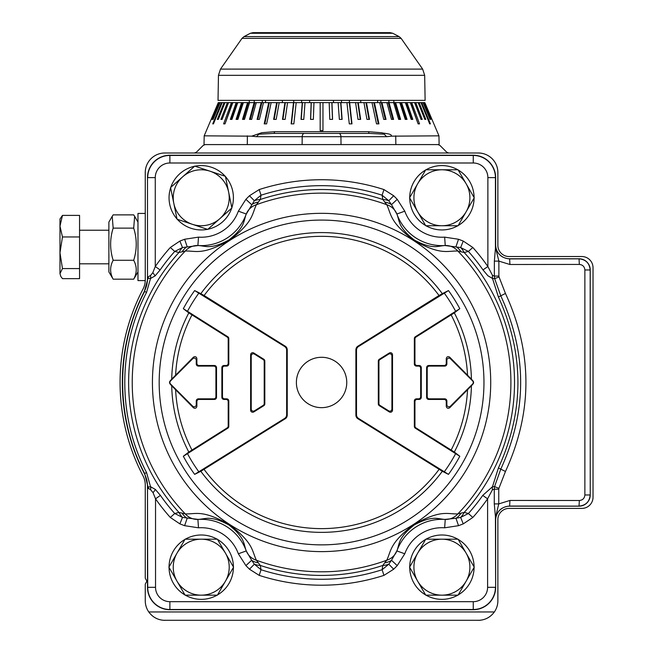 <?xml version="1.0" encoding="UTF-8"?>
<svg xmlns="http://www.w3.org/2000/svg" width="653" height="653" viewBox="0 0 653 653"><rect width="100%" height="100%" fill="white"/><g stroke="black" fill="none" stroke-linecap="round" stroke-linejoin="round"><path stroke-width="0.98" d="M480.788 620.187L479.922 620.285M163.242 620.285L479.89 620.285M148.77 611.951A19.59 19.59 0 0 1 145.26 600.76L145.26 584.525A1.681 1.681 0 0 1 145.48 583.692L146.452 582.011A1.681 1.681 0 0 0 146.452 580.329L145.48 578.648A1.681 1.681 0 0 1 145.26 577.815L145.26 484.95A19.59 19.59 0 0 0 143.023 475.874A201.499 201.499 0 0 1 143.023 289.067A19.59 19.59 0 0 0 145.26 279.99L145.26 172.58A19.59 19.59 0 0 1 164.85 152.99L478.29 152.99A19.59 19.59 0 0 1 497.88 172.58L497.88 245.34A11.191 11.191 0 0 0 509.071 256.539L581.839 256.539A11.191 11.191 0 0 1 593.03 267.73L593.03 497.211A11.191 11.191 0 0 1 581.839 508.409L509.071 508.409A11.191 11.191 0 0 0 497.88 519.6L497.88 600.76A19.59 19.59 0 0 1 494.362 611.951L148.77 611.951C152.769 617.363 158.124 620.162 164.85 620.35M478.29 620.35C485.008 620.162 490.37 617.363 494.362 611.951M321.57 32.65L252.972 32.65L250.393 33.279L392.747 33.279L390.159 32.65L321.57 32.65M346.759 382.47A25.189 25.189 0 0 1 308.975 404.28A25.189 25.189 0 0 1 308.975 360.66A25.189 25.189 0 0 1 346.759 382.47M62.468 215.392L59.97 226.175L59.97 219.033L62.468 215.392L79.56 215.392L79.56 236.957L62.468 236.957L59.97 252.768L59.97 226.175L62.468 236.957M59.97 252.768L62.468 268.579L59.97 273.615L59.97 252.768M60.819 276.472L59.97 273.615L60.819 276.472L62.468 278.643L79.56 278.643L79.56 268.579L62.468 268.579M79.56 236.957L79.56 268.579M59.97 219.367L59.97 220.428M59.97 236.941L59.97 226.175M145.26 213.441L137.979 213.441L137.979 280.602L145.252 280.602L145.08 282.643L145.26 279.99M448.66 152.99L446.685 152.165L439.926 145.415L437.951 144.591L439.11 144.591L438.955 135.84L391.416 136.167C392.159 133.587 384.625 133.628 381.809 132.771L368.504 131.694A2.8 1.135 -90 0 0 369.549 133.4L384.209 134.183L386.666 136.697L391.416 136.167M368.504 131.694L274.635 131.694A2.8 1.135 -90 0 1 273.583 133.4A2.8 1.135 -90 0 0 274.635 131.694L261.763 132.706L251.715 136.167L204.185 135.84L218.29 102.611L424.842 102.611L438.955 135.84M204.185 135.84L204.03 144.591L205.189 144.591L203.205 145.415L196.455 152.165L194.472 152.99M322.966 102.611L322.966 130.6L320.166 130.6L320.166 102.611M313.962 102.611L313.342 119.409L310.55 119.409L311.171 102.611M305.016 102.611L303.776 119.409L301.017 119.409L302.257 102.611M296.193 102.611L293.85 123.882L291.148 123.882L293.491 102.611M287.565 102.611L285.124 119.409L282.496 119.409L284.928 102.611M279.19 102.611L276.178 119.409L273.64 119.409L276.652 102.611M271.142 102.611L266.628 123.882L264.204 123.882L268.718 102.611M263.477 102.611L259.388 119.409L257.094 119.409L261.184 102.611M256.254 102.611L251.674 119.409L249.528 119.409L254.115 102.611M249.528 102.611L244.491 119.409L242.516 119.409L247.552 102.611M243.357 102.611L237.896 119.409L236.092 119.409L241.553 102.611M237.774 102.611L231.937 119.409L230.329 119.409L236.166 102.611M232.827 102.611L225.007 123.882L223.612 123.882L231.431 102.611M228.558 102.611L222.102 119.409L220.918 119.409L227.375 102.611M224.999 102.611L218.298 119.409L217.343 119.409L224.044 102.611M222.175 102.611L213.449 123.882L212.731 123.882L221.449 102.611M220.102 102.611L213.082 119.409L212.6 119.409L219.62 102.611M218.812 102.611L211.711 119.409L218.567 102.611M424.572 102.611L431.674 119.409L424.328 102.611M423.519 102.611L430.539 119.409L430.049 119.409L423.03 102.611M421.691 102.611L430.409 123.882L429.682 123.882L420.965 102.611M419.095 102.611L425.797 119.409L424.834 119.409L418.14 102.611M415.757 102.611L422.222 119.409L421.038 119.409L414.573 102.611M411.708 102.611L419.528 123.882L418.124 123.882L410.304 102.611M406.966 102.611L412.81 119.409L411.202 119.409L405.366 102.611M401.579 102.611L407.039 119.409L405.244 119.409L399.783 102.611M395.587 102.611L400.624 119.409L398.648 119.409L393.604 102.611M389.025 102.611L393.604 119.409L391.465 119.409L386.878 102.611M381.948 102.611L386.037 119.409L383.744 119.409L379.662 102.611M374.422 102.611L378.936 123.882L376.512 123.882L371.998 102.611M366.48 102.611L369.492 119.409L366.962 119.409L363.95 102.611M358.203 102.611L360.644 119.409L358.015 119.409L355.575 102.611M349.649 102.611L351.983 123.882L349.282 123.882L346.947 102.611M340.882 102.611L342.115 119.409L339.364 119.409L338.123 102.611M331.961 102.611L332.581 119.409L329.798 119.409L329.177 102.611M251.715 136.167L256.474 136.697L258.857 134.192L273.583 133.4L369.549 133.4M256.474 136.697L302.2 136.697A3.355 2.122 90 0 1 304.322 133.4L273.583 133.4M232.484 102.611L225.007 123.882M418.124 123.882L410.655 102.611M293.801 102.611L291.467 123.882M421.038 119.409L414.655 102.611M213.082 119.409L212.6 119.409M228.477 102.611L222.102 119.409M311.277 102.611L310.657 119.409M285.345 102.611L282.912 119.409M302.47 102.611L301.229 119.409M237.161 102.611L231.325 119.409L231.937 119.409M242.483 102.611L237.031 119.409L237.896 119.409M360.227 119.409L357.787 102.611M332.475 119.409L331.855 102.611M248.409 102.611L243.373 119.409M254.89 102.611L250.311 119.409M261.886 102.611L257.796 119.409M349.339 102.611L351.673 123.882M341.911 119.409L340.67 102.611M269.33 102.611L264.816 123.882M277.166 102.611L274.154 119.409M368.978 119.409L365.966 102.611M373.81 102.611L378.324 123.882M385.343 119.409L381.254 102.611M392.828 119.409L388.241 102.611M399.767 119.409L394.722 102.611M405.244 119.409L406.109 119.409L400.648 102.611M411.202 119.409L411.814 119.409L405.97 102.611M430.539 119.409L430.049 119.409M377.589 102.611L377.63 100.374M265.551 102.611L265.51 100.374L265.551 102.611M422.654 69.104L220.485 69.104L218.461 75.332L218.02 100.374L425.119 100.374L424.679 75.332L422.654 69.104L401.13 38.356L399.122 36.601L244.01 36.601L250.393 33.279M474.225 567.179L466.144 581.17A27.989 27.989 0 0 0 466.144 553.181L474.225 567.179M458.063 595.161L441.91 595.161A27.989 27.989 0 0 0 466.144 581.17L458.063 595.161M441.91 595.161L425.748 595.161L417.667 581.17A27.989 27.989 0 0 0 441.91 595.161M417.667 581.17L409.594 567.179L417.667 553.181A27.989 27.989 0 0 0 417.667 581.17M417.667 553.181L425.748 539.19L441.91 539.19A27.989 27.989 0 0 0 417.667 553.181M441.91 539.19L458.063 539.19L466.144 553.181A27.989 27.989 0 0 0 441.91 539.19M426.017 539.19A32.185 32.185 0 0 1 457.802 539.19M458.194 539.419A32.185 32.185 0 0 1 474.086 566.951M409.725 566.951A32.185 32.185 0 0 1 425.617 539.419M425.617 594.932A32.185 32.185 0 0 1 409.725 567.408M474.086 567.408A32.185 32.185 0 0 1 458.194 594.932M457.802 595.161A32.185 32.185 0 0 1 426.017 595.161M233.545 567.179L225.465 581.17A27.989 27.989 0 0 0 225.465 553.181L233.545 567.179M217.384 595.161L201.23 595.161A27.989 27.989 0 0 0 225.465 581.17L217.384 595.161M201.23 595.161L185.077 595.161L176.996 581.17A27.989 27.989 0 0 0 201.23 595.161M176.996 581.17L168.915 567.179L176.996 553.181A27.989 27.989 0 0 0 176.996 581.17M176.996 553.181L185.077 539.19L201.23 539.19A27.989 27.989 0 0 0 176.996 553.181M201.23 539.19L217.384 539.19L225.465 553.181A27.989 27.989 0 0 0 201.23 539.19M185.338 539.19A32.185 32.185 0 0 1 217.123 539.19M217.522 539.419A32.185 32.185 0 0 1 233.415 566.951M169.045 566.951A32.185 32.185 0 0 1 184.938 539.419M184.938 594.932A32.185 32.185 0 0 1 169.045 567.408M233.415 567.408A32.185 32.185 0 0 1 217.522 594.932M217.123 595.161A32.185 32.185 0 0 1 185.338 595.161M474.225 197.769L466.144 211.76A27.989 27.989 0 0 0 466.144 183.771L474.225 197.769M458.063 225.75L441.91 225.75A27.989 27.989 0 0 0 466.144 211.76L458.063 225.75M441.91 225.75L425.748 225.75L417.667 211.76A27.989 27.989 0 0 0 441.91 225.75M417.667 211.76L409.594 197.769L417.667 183.771A27.989 27.989 0 0 0 417.667 211.76M417.667 183.771L425.748 169.78L441.91 169.78A27.989 27.989 0 0 0 417.667 183.771M441.91 169.78L458.063 169.78L466.144 183.771A27.989 27.989 0 0 0 441.91 169.78M426.017 169.78A32.185 32.185 0 0 1 457.802 169.78M458.194 170.009A32.185 32.185 0 0 1 474.086 197.532M409.725 197.532A32.185 32.185 0 0 1 425.617 170.009M425.617 225.522A32.185 32.185 0 0 1 409.725 197.998M474.086 197.998A32.185 32.185 0 0 1 458.194 225.522M457.802 225.75A32.185 32.185 0 0 1 426.017 225.75M177.053 219.204L173.812 203.377A27.989 27.989 0 0 0 192.382 224.314L177.053 219.204M170.572 187.55L182.66 176.824A27.989 27.989 0 0 0 173.812 203.377L170.572 187.55M182.66 176.824L194.749 166.107L210.078 171.217A27.989 27.989 0 0 0 182.66 176.824M210.078 171.217L225.407 176.326L228.648 192.153A27.989 27.989 0 0 0 210.078 171.217M228.648 192.153L231.888 207.989L219.8 218.706A27.989 27.989 0 0 0 228.648 192.153M219.8 218.706L207.711 229.423L192.382 224.314A27.989 27.989 0 0 0 219.8 218.706M231.693 208.16A32.185 32.185 0 0 1 207.907 229.252M207.458 229.342A32.185 32.185 0 0 1 177.306 219.286M225.465 176.588A32.185 32.185 0 0 1 231.831 207.727M195.002 166.189A32.185 32.185 0 0 1 225.154 176.245M176.996 218.943A32.185 32.185 0 0 1 170.629 187.803M170.768 187.37A32.185 32.185 0 0 1 194.553 166.278M204.12 295.507L285.206 346.172L284.61 346.506L194.651 290.577A436.857 113.067 32 0 1 200.83 293.654L204.12 295.507A146.141 146.141 0 0 1 439.02 295.507L442.31 293.654A436.857 113.067 -32 0 1 448.48 290.577L358.53 346.506A4.685 4.481 -151 0 0 356.497 350.171L356.497 414.769A4.685 4.481 151 0 0 358.53 418.434L448.48 474.364A436.857 113.067 -148 0 1 442.31 471.295L357.926 418.769L358.53 418.434M284.61 418.434L285.206 418.769L200.83 471.295A436.857 113.067 148 0 1 194.651 474.364L284.61 418.434A4.685 4.481 29 0 0 286.643 414.769L286.643 350.171L287.247 349.845A4.685 4.481 -29 0 0 285.206 346.172M287.247 349.845L287.247 415.104L286.643 414.769M285.206 418.769A4.685 4.481 29 0 0 287.247 415.104M356.497 414.769L355.893 415.104A4.685 4.481 151 0 0 357.926 418.769M355.893 415.104L355.893 349.845L356.497 350.171M358.53 346.506L357.926 346.172A4.685 4.481 -151 0 0 355.893 349.845M357.926 346.172L439.02 295.507M192.578 406.068A2.734 2.237 67.5 0 0 195.002 406.688A2.734 2.237 67.5 0 0 196.267 404.534L196.267 401.007A2.392 2.237 -135 0 1 198.43 398.844L213.751 398.844A2.392 2.237 45 0 0 215.914 396.681L215.914 368.259A2.392 2.237 -45 0 0 213.751 366.096L198.43 366.096A2.392 2.237 135 0 1 196.267 363.933L196.267 360.407A2.734 2.237 -67.5 0 0 195.002 358.252A2.734 2.237 -67.5 0 0 192.578 358.881L170.515 380.944A2.392 2.237 180 0 0 170.515 383.997L192.578 406.068L193.182 407.513L171.715 385.809A149.888 149.888 0 0 0 188.807 452.056A436.857 113.067 -32 0 0 183.338 456.259L227.783 428.205A2.343 2.237 29 0 0 228.795 426.376L228.199 426.042A2.343 2.237 29 0 1 227.179 427.878L227.783 428.205M286.643 350.171A4.685 4.481 -29 0 0 284.61 346.506M227.783 336.736L227.179 337.07L188.807 312.885A436.857 113.067 -148 0 1 183.338 308.689L227.783 336.736A2.343 2.237 -29 0 1 228.795 338.572L228.795 363.933A2.392 2.237 45 0 1 226.632 366.096L224.632 366.096A2.392 2.237 -135 0 0 222.469 368.259L222.469 396.681A2.392 2.237 135 0 0 224.632 398.844L226.632 398.844A2.392 2.237 -45 0 1 228.795 401.007L228.795 426.376M250.621 410.027L250.621 354.914A2.555 2.237 -119 0 1 253.935 353.077L263.796 359.24A2.343 2.237 -29 0 1 264.816 361.076L264.816 403.864A2.343 2.237 29 0 1 263.796 405.701L253.935 411.863A2.555 2.237 119 0 1 250.621 410.027L251.225 408.949A2.555 2.237 119 0 0 254.531 410.786L263.2 405.366L263.796 405.701M414.345 426.376L414.345 401.007L414.941 401.603L414.941 426.042L414.345 426.376A2.343 2.237 151 0 0 415.357 428.205L459.802 456.259A436.857 113.067 32 0 0 454.325 452.056A149.888 149.888 0 0 0 471.425 385.809L449.958 407.513L450.562 406.068L472.625 383.997A2.392 2.237 0 0 0 472.625 380.944L450.562 358.881A2.734 2.237 -112.5 0 0 448.138 358.252A2.734 2.237 -112.5 0 0 446.864 360.407L446.864 363.933A2.392 2.237 45 0 1 444.701 366.096L429.38 366.096A2.392 2.237 -135 0 0 427.217 368.259L427.217 396.681A2.392 2.237 135 0 0 429.38 398.844L444.701 398.844A2.392 2.237 -45 0 1 446.864 401.007L446.864 404.534A2.734 2.237 112.5 0 0 448.138 406.688A2.734 2.237 112.5 0 0 450.562 406.068M414.345 401.007A2.392 2.237 -135 0 1 416.508 398.844L418.508 398.844A2.392 2.237 45 0 0 420.671 396.681L420.671 368.259A2.392 2.237 -45 0 0 418.508 366.096L416.508 366.096A2.392 2.237 135 0 1 414.345 363.933L414.345 338.572A2.343 2.237 -151 0 1 415.357 336.736L459.802 308.689A436.857 113.067 148 0 1 454.325 312.885L415.961 337.07L415.357 336.736M392.51 354.914L392.51 410.027A2.555 2.237 61 0 1 389.204 411.863L379.344 405.701A2.343 2.237 151 0 1 378.324 403.864L378.324 361.076A2.343 2.237 -151 0 1 379.344 359.24L389.204 353.077A2.555 2.237 -61 0 1 392.51 354.914L391.914 355.991A2.555 2.237 -61 0 0 388.6 354.163L379.94 359.574L379.344 359.24M414.941 401.603A2.392 2.237 -135 0 1 417.104 399.44L416.508 398.844M418.508 398.844L419.112 399.44L417.104 399.44M415.357 428.205L415.961 427.878A2.343 2.237 151 0 1 414.941 426.042M415.961 427.878L454.325 452.056M446.864 404.534L446.268 405.986A2.734 2.237 112.5 0 0 447.542 408.133A2.734 2.237 112.5 0 0 449.958 407.513M446.268 405.986L446.268 401.603L446.864 401.007M444.701 398.844L444.105 399.44A2.392 2.237 -45 0 1 446.268 401.603M444.105 399.44L428.784 399.44L429.38 398.844M427.217 396.681L426.621 397.277A2.392 2.237 135 0 0 428.784 399.44M426.621 397.277L426.621 367.663L427.217 368.259M429.38 366.096L428.784 365.5A2.392 2.237 -135 0 0 426.621 367.663M428.784 365.5L444.105 365.5L444.701 366.096M446.864 363.933L446.268 363.337A2.392 2.237 45 0 1 444.105 365.5M446.268 363.337L446.268 358.954L446.864 360.407M450.562 358.881L449.958 357.428A2.734 2.237 -112.5 0 0 447.542 356.807A2.734 2.237 -112.5 0 0 446.268 358.954M449.958 357.428L471.425 379.14A447.746 115.883 45 0 1 473.017 380.944L472.625 380.944M414.345 338.572L414.941 338.899A2.343 2.237 -151 0 1 415.961 337.07M414.941 338.899L414.941 363.337L414.345 363.933M416.508 366.096L417.104 365.5A2.392 2.237 135 0 1 414.941 363.337M417.104 365.5L419.112 365.5L418.508 366.096M420.671 368.259L421.275 367.663A2.392 2.237 -45 0 0 419.112 365.5M421.275 367.663L421.275 397.277L420.671 396.681M419.112 399.44A2.392 2.237 45 0 0 421.275 397.277M472.625 383.997L473.017 383.997A447.746 115.883 135 0 1 471.425 385.809M473.017 383.997A2.237 2.106 90 0 0 473.017 380.944M392.51 410.027L391.914 408.949A2.555 2.237 61 0 1 388.6 410.786L389.204 411.863M391.914 408.949L391.914 355.991M379.344 405.701L379.94 405.366A2.343 2.237 151 0 1 378.928 403.538L378.324 403.864M379.94 405.366L388.6 410.786M378.324 361.076L378.928 361.411A2.343 2.237 -151 0 1 379.94 359.574M378.928 361.411L378.928 403.538M228.795 363.933L228.199 363.337A2.392 2.237 45 0 1 226.036 365.5L226.632 366.096M224.632 366.096L224.028 365.5L226.036 365.5M228.199 363.337L228.199 338.899L228.795 338.572M227.179 337.07A2.343 2.237 -29 0 1 228.199 338.899M170.515 380.944L170.123 380.944A447.746 115.883 -45 0 1 171.715 379.14L193.182 357.428L192.578 358.881M196.267 360.407L196.871 358.954A2.734 2.237 -67.5 0 0 195.598 356.807A2.734 2.237 -67.5 0 0 193.182 357.428M196.871 358.954L196.871 363.337L196.267 363.933M198.43 366.096L199.034 365.5A2.392 2.237 135 0 1 196.871 363.337M199.034 365.5L214.355 365.5L213.751 366.096M215.914 368.259L216.518 367.663A2.392 2.237 -45 0 0 214.355 365.5M216.518 367.663L216.518 397.277L215.914 396.681M213.751 398.844L214.355 399.44A2.392 2.237 45 0 0 216.518 397.277M214.355 399.44L199.034 399.44L198.43 398.844M196.267 401.007L196.871 401.603A2.392 2.237 -135 0 1 199.034 399.44M196.871 401.603L196.871 405.986L196.267 404.534M193.182 407.513A2.734 2.237 67.5 0 0 195.598 408.133A2.734 2.237 67.5 0 0 196.871 405.986M188.807 452.056L227.179 427.878M228.199 426.042L228.199 401.603L228.795 401.007M226.632 398.844L226.036 399.44A2.392 2.237 -45 0 1 228.199 401.603M226.036 399.44L224.028 399.44L224.632 398.844M222.469 396.681L221.865 397.277A2.392 2.237 135 0 0 224.028 399.44M221.865 397.277L221.865 367.663L222.469 368.259M224.028 365.5A2.392 2.237 -135 0 0 221.865 367.663M170.123 380.944A2.237 2.106 -90 0 0 170.123 383.997L170.515 383.997M263.796 359.24L263.2 359.574A2.343 2.237 -29 0 1 264.212 361.411L264.816 361.076M263.2 359.574L254.531 354.163L253.935 353.077M264.816 403.864L264.212 403.538A2.343 2.237 29 0 1 263.2 405.366M264.212 403.538L264.212 361.411M250.621 354.914L251.225 355.991A2.555 2.237 -119 0 1 254.531 354.163M251.225 355.991L251.225 408.949M171.715 385.809A447.746 115.883 -135 0 1 170.123 383.997M444.652 527.804L445.24 519.437A47.857 47.857 0 0 0 396.885 550.936L404.778 553.785A39.466 39.466 0 0 1 444.652 527.804L458.528 525.681L463.255 523.877L472.829 517.462A202.732 202.732 0 0 0 487.595 498.819L492.395 489.832A8.399 5.102 81.4 0 1 492.468 486.746L494.558 486.607L498.916 488.322L505.455 471.482C532.742 412.01 532.742 352.669 505.455 293.458L499.039 276.937L494.656 278.643L500.786 295.85C527.273 353.477 527.273 411.219 500.786 469.091L494.558 486.607L494.28 489.195L498.753 489.195L498.916 488.322M492.395 489.832L494.28 489.195L494.28 503.904L498.753 503.904L498.753 489.195M494.28 503.904L495.431 516.686A5.599 3.918 179 0 1 496.158 514.801L498.753 503.904L509.928 500.451L509.634 506.042L579.04 506.108C585.806 505.446 589.52 501.741 590.173 494.974L584.876 494.974C584.533 498.337 582.688 500.182 579.333 500.508L579.04 506.165A11.191 11.191 0 0 0 590.23 494.974L590.23 269.967A11.191 11.191 0 0 0 579.04 258.776L509.634 258.776A13.991 13.991 0 0 1 495.643 244.785L495.643 177.616A22.39 22.39 0 0 0 473.254 155.226L169.886 155.226A22.39 22.39 0 0 0 147.496 177.616L147.496 278.488A27.989 27.989 0 0 1 144.395 291.295A199.255 199.255 0 0 0 144.395 473.654A27.989 27.989 0 0 1 147.496 486.452L147.496 587.325A22.39 22.39 0 0 0 169.886 609.714L473.254 609.714A22.39 22.39 0 0 0 495.643 587.325L495.643 520.163A13.991 13.991 0 0 1 509.634 506.165L579.04 506.165M495.643 587.325L495.431 516.686L495.496 520.163L496.158 514.801M499.039 276.937L498.876 276.072L494.362 276.072L494.656 278.643L492.509 278.472L498.419 296.993C524.432 354.065 524.432 411.047 498.419 467.948L492.468 486.746L482.738 495.407A196.798 196.798 0 0 1 468.397 513.511L464.193 512.425L457.843 513.911C446.979 514.254 441.053 509.446 413.986 524.449C389.466 543.108 391.392 550.52 386.747 560.233A16.79 15.974 13.9 0 0 396.926 550.757C399.709 543.704 397.857 537.86 414.312 524.906C432.866 515.013 437.42 519.102 445.06 519.396L455.965 518.27L458.528 525.681M498.876 276.072L498.876 261.118L494.362 261.118L494.362 276.072L492.476 275.378L487.873 266.522A202.732 202.732 0 0 0 472.829 247.479L463.255 241.071L458.528 239.259L444.652 237.137A39.466 39.466 0 0 1 404.778 211.164L396.885 214.013A47.857 47.857 0 0 0 445.24 245.512L444.652 237.137M590.23 494.974L590.173 269.967C589.52 263.208 585.806 259.494 579.04 258.833L509.634 258.898L509.928 264.498L498.876 261.118L496.256 250.532A5.599 3.877 1 0 1 495.431 248.54L494.362 261.118M496.256 250.532L495.496 244.785L495.431 248.54L495.431 177.616L487.873 177.616L487.873 266.522L483 269.918L487.897 275.77L492.509 278.472A8.399 5.069 99.5 0 1 492.476 275.378M495.643 520.163L495.496 520.163C496.337 511.577 501.047 506.875 509.634 506.042L509.634 506.165M198.488 237.137L184.611 239.259L179.885 241.071L182.497 247.552A16.79 11.093 103.9 0 0 178.946 252.515L185.297 251.03C196.161 250.687 202.087 255.494 229.162 240.492C253.682 221.824 251.756 214.404 256.392 204.707A16.79 15.974 -166.1 0 0 246.214 214.184L254.335 200.74L261.029 195.214A196.798 196.798 0 0 1 382.111 195.214L388.796 200.74A16.79 11.093 170.1 0 0 382.821 199.5L386.747 204.707C391.449 214.511 389.449 221.873 414.108 240.573C441.085 255.462 447.076 250.703 457.843 251.03A16.79 15.974 -100 0 0 445.06 245.544C437.486 245.846 432.89 249.903 414.394 240.092C397.84 227.113 399.742 221.294 396.926 214.184L391.49 204.667L397.236 199.328L393.669 195.737L383.94 189.566A202.732 202.732 0 0 0 259.2 189.566L249.47 195.737L245.903 199.328L238.353 211.164A39.466 39.466 0 0 1 198.488 237.137L197.9 245.512A47.857 47.857 0 0 0 246.246 214.013L238.353 211.164M258.49 562.878A16.79 13.297 -13.3 0 1 251.65 560.274L254.335 564.2A16.79 11.093 -9.9 0 0 260.318 565.441L256.392 560.233C251.756 550.536 253.682 543.116 229.162 524.457C202.087 509.446 196.161 514.254 185.297 513.911A16.79 15.974 80 0 0 198.079 519.396C205.719 519.102 210.274 515.013 228.836 524.914C245.283 537.868 243.43 543.729 246.214 550.757L246.246 550.936A47.857 47.857 0 0 0 197.9 519.437L198.488 527.804A39.466 39.466 0 0 1 238.353 553.785L246.246 550.936L251.65 560.274L245.903 565.62L249.47 569.212L259.2 575.375L261.029 569.726L254.335 564.2L249.47 569.212M445.06 245.544L460.643 247.552L463.255 241.071M445.06 519.396A16.79 15.974 100 0 0 457.843 513.911A189.329 189.329 0 0 0 457.843 251.03L464.193 252.515A16.79 11.093 -103.9 0 0 460.643 247.552L468.397 251.429L472.829 247.479M396.926 214.184A16.79 15.974 -13.9 0 0 386.747 204.707A189.329 189.329 0 0 0 256.392 204.707L260.318 199.5A16.79 11.093 -170.1 0 0 254.335 200.74L249.47 195.737M383.94 189.566L382.111 195.214L382.821 199.5A192.953 192.953 0 0 0 260.318 199.5L261.029 195.214L259.2 189.566M384.641 202.063A16.79 13.297 166.7 0 1 391.49 204.667L388.796 200.74L393.669 195.737M179.885 241.071L170.311 247.479L174.743 251.429L182.497 247.552L198.079 245.544C205.719 245.838 210.274 249.928 228.836 240.035C245.283 227.073 243.43 221.22 246.214 214.184M170.311 247.479A202.732 202.732 0 0 0 155.267 266.522L160.132 269.918A196.798 196.798 0 0 1 174.743 251.429L178.946 252.515A192.953 192.953 0 0 0 178.946 512.425L174.743 513.511L170.311 517.462L179.885 523.877L184.611 525.681L198.488 527.804M495.643 177.616L495.431 177.616A22.178 22.178 0 0 0 473.254 155.438L169.886 155.438A22.178 22.178 0 0 0 147.709 177.616L155.267 177.616L155.267 266.522L152.81 272.709L150.614 275.403A8.399 5.142 -98 0 1 150.517 278.48L155.088 275.917L160.132 269.918M150.614 275.403L148.207 276.888L147.741 277.941A8.399 8.146 -158.8 0 1 147.741 278.235L150.517 278.48L146.55 292.405L144.656 291.426C115.312 347.478 115.361 417.553 144.656 473.515L147.709 485.677A27.614 16.088 61.7 0 1 147.709 486.452A7.273 3.445 0.5 0 0 147.88 487.13A8.399 8.032 -45 0 1 147.88 487.913L150.68 489.815L153.047 492.648L155.536 498.819A202.732 202.732 0 0 0 170.311 517.462M147.741 277.941L147.741 278.235A7.273 3.445 179.5 0 0 147.709 278.488A27.426 15.966 118.3 0 1 147.709 279.476L144.395 291.295M463.255 523.877L460.643 517.396A16.79 11.093 -76.1 0 0 464.193 512.425A192.953 192.953 0 0 0 464.193 252.515L468.397 251.429A196.798 196.798 0 0 1 483 269.918M198.079 519.396L182.497 517.396A16.79 11.093 76.1 0 1 178.946 512.425L185.297 513.911A189.329 189.329 0 0 1 185.297 251.03A16.79 15.974 -80 0 1 198.079 245.544M179.885 523.877L182.497 517.396L174.743 513.511A196.798 196.798 0 0 1 160.401 495.407L155.373 489.432L150.533 486.73L146.55 472.543C117.573 417.177 117.516 347.853 146.55 292.405M150.68 489.815A8.399 5.191 -83.2 0 0 150.533 486.73L147.88 487.13L147.88 487.913M160.401 495.407L155.536 498.819L155.536 587.325A14.35 14.35 0 0 0 169.886 601.674L473.254 601.674A14.35 14.35 0 0 0 487.595 587.325L487.595 498.819L482.738 495.407M259.2 575.375A202.732 202.732 0 0 0 383.94 575.375L382.111 569.726A196.798 196.798 0 0 1 261.029 569.726L260.318 565.441A192.953 192.953 0 0 0 382.821 565.441L382.111 569.726L388.796 564.2L393.669 569.212L397.236 565.62L404.778 553.785M397.236 565.62L391.49 560.274L388.796 564.2A16.79 11.093 9.9 0 1 382.821 565.441L384.641 562.878A16.79 13.297 13.3 0 0 391.49 560.274L396.926 550.757M472.829 517.462L468.397 513.511L460.643 517.396L455.965 518.27A16.79 13.297 -79.4 0 0 461.116 513.062M246.214 550.757A16.79 15.974 -13.9 0 0 256.392 560.233A189.329 189.329 0 0 0 386.747 560.233L384.641 562.878M579.04 258.776L579.333 264.432C582.688 264.767 584.541 266.612 584.876 269.967L584.876 494.974M509.634 258.776L509.634 258.898C501.047 258.074 496.337 253.364 495.496 244.785L495.643 244.785M437.951 144.591L205.189 144.591M145.252 280.602L145.08 282.643L145.252 280.602M108.88 271.926L108.88 222.11L112.218 216.331L113.157 228.126C109.786 238.843 109.786 249.56 113.157 260.278C109.786 266.579 109.786 272.872 113.157 279.174L108.88 271.926M137.979 271.926L133.702 279.174C137.073 272.872 137.073 266.579 133.702 260.278C137.073 249.56 137.073 238.843 133.702 228.126L134.649 216.331L133.702 214.87L113.157 214.87L112.218 216.331M113.157 279.174L133.702 279.174M113.157 228.126L133.702 228.126M113.157 260.278L133.702 260.278M302.11 144.591L302.2 136.697L340.939 136.697A3.355 2.122 -90 0 0 338.817 133.4M341.021 144.591L340.939 136.697L386.666 136.697M247.381 135.84L247.291 144.591M395.849 144.582L395.726 135.84M293.744 102.611L293.744 100.374M301.629 102.611L301.604 100.374M309.661 102.611L309.636 100.374M333.479 102.611L333.503 100.374M341.511 102.611L341.535 100.374M349.388 102.611L349.388 100.374M360.75 102.611L360.75 100.374M380.854 102.611L380.879 100.374M388.886 102.611L388.91 100.374M282.39 102.611L282.39 100.374M262.286 102.611L262.253 100.374M254.254 102.611L254.221 100.374M244.01 36.601L242.01 38.356L401.13 38.356M218.461 75.332L424.679 75.332M579.333 500.508L509.928 500.451M509.928 264.498L579.333 264.432M439.02 469.442A146.141 146.141 0 0 1 204.12 469.442M155.267 177.616A14.619 14.619 0 0 1 169.886 162.997L473.254 162.997A14.619 14.619 0 0 1 487.873 177.616M404.778 211.164L397.236 199.328M383.94 575.375L393.669 569.212M238.353 553.785L245.903 565.62M198.961 471.956A151.798 151.798 0 0 1 187.387 453.443M183.338 456.259A156.687 156.687 0 0 0 194.651 474.364M187.387 311.497A151.798 151.798 0 0 1 198.961 292.985M455.745 453.443A151.798 151.798 0 0 1 444.179 471.956M448.48 474.364A156.687 156.687 0 0 0 459.802 456.259M444.179 292.985A151.798 151.798 0 0 1 455.745 311.497M459.802 308.689A156.687 156.687 0 0 0 448.48 290.577M194.651 290.577A156.687 156.687 0 0 0 183.338 308.689M467.524 389.955A146.141 146.141 0 0 1 451.223 449.909M451.223 315.032A146.141 146.141 0 0 1 467.524 374.993M389.204 353.077L388.6 354.163M175.616 374.993A146.141 146.141 0 0 1 191.917 315.032M191.917 449.909A146.141 146.141 0 0 1 175.616 389.955M253.935 411.863L254.531 410.786M188.807 312.885A149.888 149.888 0 0 0 171.715 379.14M442.31 293.654A149.888 149.888 0 0 0 200.83 293.654M483.963 382.47A162.393 162.393 0 0 1 321.57 544.863A162.393 162.393 0 0 1 159.177 382.47A162.393 162.393 0 0 1 321.57 220.077A162.393 162.393 0 0 1 483.963 382.47M471.425 379.14A149.888 149.888 0 0 0 454.325 312.885M200.83 471.295A149.888 149.888 0 0 0 442.31 471.295M505.455 471.482L498.419 467.948M498.419 296.993L505.455 293.458M147.496 486.452L147.709 587.325A22.178 22.178 0 0 0 169.886 609.51L473.254 609.51A22.178 22.178 0 0 0 495.431 587.325L487.595 587.325M152.427 382.47A169.143 169.143 0 0 0 321.57 551.614A169.143 169.143 0 0 0 490.713 382.47A169.143 169.143 0 0 0 321.57 213.327A169.143 169.143 0 0 0 152.427 382.47M458.528 239.259L455.965 246.679A16.79 13.297 -100.6 0 1 461.116 251.878M245.903 199.328L251.65 204.667A16.79 13.297 -166.7 0 1 258.49 202.063M182.024 251.878A16.79 13.297 100.6 0 1 187.174 246.679L184.611 239.259M155.088 275.917A8.399 2.049 47.2 0 0 152.81 272.709M147.709 279.476A7.273 3.265 -178.5 0 1 148.19 278.407A8.399 7.648 57.7 0 0 148.207 276.888M147.496 177.616L147.496 278.488M148.378 488.624A8.399 7.518 116.5 0 0 148.353 486.942A7.273 3.306 -1.1 0 1 147.709 485.677M153.047 492.648A8.399 2 133.1 0 0 155.373 489.432M184.611 525.681L187.174 518.27A16.79 13.297 79.4 0 1 182.024 513.062M146.55 472.543L144.395 473.654M155.536 587.325L147.496 587.325M169.886 609.714L169.886 601.674M473.254 609.714L473.254 601.674M473.254 155.226L473.254 162.997M169.886 155.226L169.886 162.997M590.23 269.967L584.876 269.967M79.56 263.812L108.88 263.812M79.56 230.231L108.88 230.231M393.816 102.611L393.857 100.374M249.324 102.611L249.283 100.374M242.01 38.356L220.485 69.104M392.747 33.279L399.122 36.601M137.979 222.11L134.649 216.331"/></g></svg>
